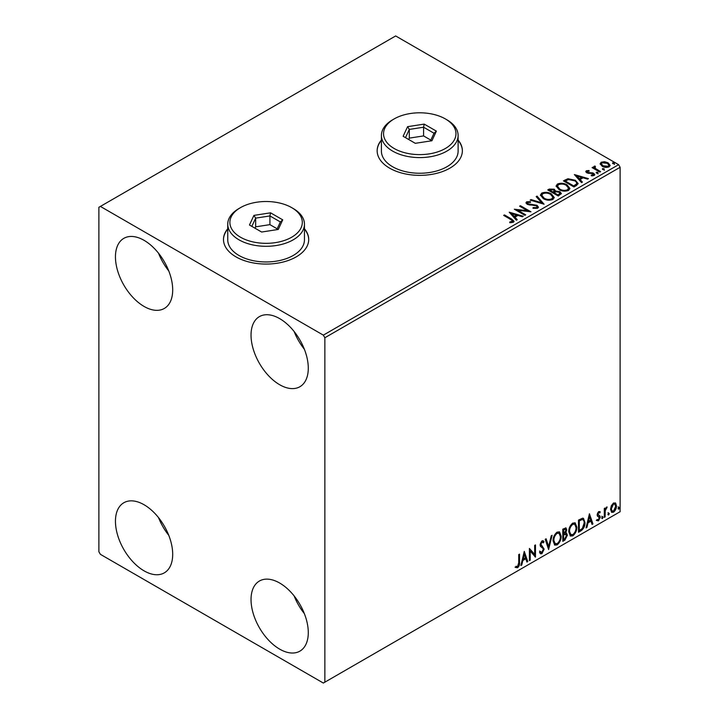 <?xml version="1.0" encoding="UTF-8"?>
<svg xmlns="http://www.w3.org/2000/svg" width="719" height="719" viewBox="0 0 719 719"><rect width="100%" height="100%" fill="white"/><g stroke="black" fill="none" stroke-linecap="round" stroke-linejoin="round"><path stroke-width="1.08" d="M227.752 228.75A42.61 24.599 0 0 0 223.492 239.472A42.61 24.599 0 0 0 235.967 256.863A42.61 24.599 0 0 0 282.405 262.201A42.61 24.599 0 0 0 308.712 239.472A42.61 24.599 0 0 0 304.452 228.75M227.752 229.1A42.61 24.599 0 0 0 223.492 239.643M381.412 140.034A42.61 24.599 0 0 0 377.151 150.756A42.61 24.599 0 0 0 389.626 168.156A42.61 24.599 0 0 0 436.065 173.486A42.61 24.599 0 0 0 462.371 150.756A42.61 24.599 0 0 0 458.111 140.034M381.412 140.385A42.61 24.599 0 0 0 377.151 150.927M279.655 649.131A40.48 23.367 60 0 1 253.214 613.46A40.48 23.367 60 0 1 259.415 581.024A40.48 23.367 60 0 1 279.655 583.028A40.48 23.367 60 0 1 306.105 618.7A40.48 23.367 60 0 1 299.895 651.135A40.48 23.367 60 0 1 279.655 649.131M304.353 613.622A40.48 23.367 60 0 1 294.134 595.925M144.079 306.447A40.48 23.367 60 0 1 117.628 270.775A40.48 23.367 60 0 1 123.839 238.34A40.48 23.367 60 0 1 144.079 240.344A40.48 23.367 60 0 1 170.52 276.015A40.48 23.367 60 0 1 164.318 308.451A40.48 23.367 60 0 1 144.079 306.447M168.767 270.937A40.48 23.367 60 0 1 158.548 253.241M279.655 384.719A40.48 23.367 60 0 1 253.214 349.048A40.48 23.367 60 0 1 259.415 316.612A40.48 23.367 60 0 1 279.655 318.616A40.48 23.367 60 0 1 306.105 354.287A40.48 23.367 60 0 1 299.895 386.723A40.48 23.367 60 0 1 279.655 384.719M304.353 349.209A40.48 23.367 60 0 1 294.134 331.513M144.079 570.85A40.48 23.367 60 0 1 117.628 535.179A40.48 23.367 60 0 1 123.839 502.743A40.48 23.367 60 0 1 144.079 504.747A40.48 23.367 60 0 1 170.52 540.418A40.48 23.367 60 0 1 164.318 572.854A40.48 23.367 60 0 1 144.079 570.85M168.767 535.34A40.48 23.367 60 0 1 158.548 517.644M98.88 207.288L98.88 551.716L100.39 554.331L323.343 683.05L324.853 682.178L324.853 337.75L323.343 335.144L100.39 206.425L98.88 207.288M611.312 505.736L613.496 502.994L615.68 503.201L616.471 505.915C616.489 508.423 615.5 510.526 613.496 512.207L611.725 512.377L610.521 509.349L611.312 505.736M615.257 502.851L616.471 505.915M604.302 517.365L604.302 508.468L605.11 507.991L605.11 509.304L607.142 506.976L605.236 510.778L605.11 516.898L604.302 517.365M598.684 511.551L600.248 511.919L599.772 512.953L598.729 512.62L597.947 514.265L599.979 516.071L600.248 517.294L598.532 520.844L596.869 520.61L597.327 519.513L598.442 519.81L599.43 517.806L597.399 515.999L597.138 514.777L598.684 511.551M599.799 511.56L600.248 511.919L599.646 511.569L599.206 512.512M599.772 512.953L598.127 512.27L597.345 513.923L597.947 514.265M597.345 513.923L599.979 516.071L599.376 515.721L600.248 517.294M597.327 519.513L598.442 519.81M599.242 517.069L597.399 515.999M580.925 530.856L578.48 532.267L578.48 520.098L582.588 518.165L583.495 518.381L584.969 522.587C585.086 526.029 583.738 528.789 580.925 530.856L580.323 530.505L578.48 531.575M562.797 541.326L562.797 529.148L565.988 527.944L566.716 529.903L565.727 533.067L566.617 533.219L567.39 535.215L564.9 540.104L562.797 541.326M548.597 549.523L545.218 539.295L546.107 538.783L548.669 546.539L551.23 535.826L552.111 535.313L548.597 549.523M530.218 560.137L529.4 560.604L529.4 548.426L534.675 554.466L534.675 545.379L535.484 544.912L535.484 557.09L530.218 551.078L530.218 560.137L529.4 559.912M518.723 562.698L518.723 554.592L519.531 554.124L519.531 562.348C519.855 564.37 519.217 566.168 517.608 567.731L515.613 567.471L516.026 566.302L517.599 566.482L518.723 562.698M324.853 682.178L620.12 511.712L620.12 167.284L324.853 337.75M524.268 551.392L527.782 561.539L526.901 562.051L525.814 558.771L522.848 560.487L521.769 565.008L520.889 565.52L524.268 551.392M541.91 553.693L540.544 553.792L539.547 552.399L540.203 551.401L541.856 552.48L543.33 549.568L543.061 548.525L540.499 546.404L540.086 544.795L541.964 540.859L543.16 540.787L544.004 541.749L543.366 542.863L541.955 542.117L540.895 544.274L544.139 549.109L541.91 553.693L540.257 553.567M540.418 552.165L541.856 552.48M541.353 541.766L542.692 542.063L541.353 541.766L540.293 543.924L540.895 544.274M553.064 540.913C553.001 537.47 554.34 534.55 557.063 532.141L559.508 531.925L561.171 536.167C561.224 539.618 559.876 542.53 557.126 544.912L554.726 545.101L553.064 540.913M568.747 531.853C568.684 528.42 570.023 525.49 572.746 523.09L575.191 522.875L576.854 527.117C576.908 530.559 575.559 533.471 572.809 535.853L570.41 536.05L568.747 531.853M589.427 513.77L592.941 523.917L592.061 524.43L590.982 521.149L588.016 522.866L586.929 527.386L586.048 527.899L589.427 513.77M601.731 517.986L602.405 516.584L603.088 517.204L602.405 518.615L601.767 518.282M602.405 516.584L603.088 517.204L602.486 516.862L601.803 518.264M607.95 514.4L608.625 512.989L609.308 513.618L608.625 515.02L607.986 514.696M608.625 512.989L609.308 513.618L608.696 513.267L608.022 514.669M618.088 508.54L618.771 507.138L619.445 507.758L618.771 509.169L618.124 508.836M618.771 507.138L619.445 507.758L618.843 507.416L618.16 508.818M600.221 164.229L601.138 162.233L604.589 161.703L608.121 162.827L610.143 165.388L609.11 166.835C606.647 167.725 604.337 167.536 602.171 166.26L600.131 163.689M594.973 166.88L595.485 168.507L600.59 171.598L599.781 172.066L592.079 167.617L592.887 167.15L594.02 167.806L594.164 166.26L595.044 166.053L595.476 166.745L594.703 168.039M593.714 166.952L594.164 166.26L594.164 166.952L595.044 166.745L595.044 166.053M586.318 170.78L588.978 170.511L589.167 171.167L587.315 171.302L587.567 172.353L593.633 173.198L594.757 174.627L594.146 175.472L591.44 175.831L591.189 175.157L593.463 174.483L593.463 175.184L593.112 175.679L592.86 173.692L586.794 172.839L585.769 171.571L586.318 170.78L586.318 171.482L587.702 171.167M587.315 171.302L587.567 173.045L588.466 173.342L588.466 172.641M576.413 185.556L573.96 186.976L563.417 180.882L567.902 178.734L575.308 180.262L578.13 183.534L576.413 185.556M558.277 196.026L547.734 189.942L549.226 189.079L554.268 189.187L555.517 191.047L559.876 191.649L561.359 193.519L558.277 196.026M555.553 190.778L555.517 191.748L559.876 192.341L559.876 191.649M544.085 204.223L530.155 200.089L531.035 199.576L541.605 202.713L536.167 196.62L537.048 196.107L544.085 204.223M525.697 214.837L524.879 215.305L514.337 209.22L527.476 210.721L519.612 206.173L520.421 205.706L530.964 211.799L517.851 210.308L525.697 214.837M510.67 219.439L503.659 215.385L504.468 214.918L511.586 219.025L514.076 221.308L513.357 222.279L510.148 222.719L509.744 222.018L512.62 221.119L512.27 222.351L512.27 221.659C512.737 220.778 512.207 220.041 510.67 219.439M323.343 335.144L618.61 164.669L395.657 35.95L100.39 206.425M509.205 212.186L523.261 216.248L522.38 216.752L517.914 215.43L514.957 217.138L517.249 219.717L516.368 220.23L509.205 212.186M527.701 202.443L527.98 203.828L537.039 205.31L538.423 207.144L537.659 208.24L532.986 208.276L533.112 207.593L536.527 207.647L537.066 206.865L536.212 205.769L527.207 204.322L525.966 202.794L526.632 201.805L530.451 201.662L530.469 202.407L527.701 202.443L527.306 203.684M543.312 198.633L540.427 195.056L541.731 193.096C545.173 191.856 548.39 192.135 551.374 193.923L554.223 197.509L552.884 199.46C549.469 200.664 546.278 200.385 543.312 198.633M558.996 189.573L556.111 185.996L557.414 184.037C560.856 182.806 564.073 183.075 567.057 184.864L569.906 188.459L568.567 190.4C565.152 191.605 561.961 191.335 558.996 189.573M574.364 174.564L588.43 178.627L587.54 179.13L583.082 177.809L580.116 179.516L582.417 182.096L581.527 182.599L574.364 174.564M596.473 173.117L596.267 172.218L597.822 172.335L598.028 173.234L596.473 173.117L596.267 172.218L596.267 172.92L597.822 173.036L597.822 172.335L598.028 173.234M602.693 169.531L602.486 168.632L604.041 168.749L604.239 169.648L602.693 169.531L602.486 168.632L602.486 169.325L604.041 169.441L604.041 168.749L604.239 169.648M612.831 163.671L612.624 162.782L614.179 162.898L614.386 163.788L612.831 163.671L612.624 162.782L612.624 163.474L614.179 163.59L614.179 162.898L614.386 163.788M618.61 164.669L620.12 167.284M462.371 150.927A42.61 24.599 0 0 0 458.111 140.385M308.712 239.643A42.61 24.599 0 0 0 304.452 229.1M504.262 215.736L504.468 214.918M504.468 215.61L514.004 221.641M509.744 222.71L511.577 222.575L511.577 221.874M511.577 222.575L512.27 222.351M509.897 212.968L522.461 216.707M516.835 219.951L514.957 217.138M511.811 213.615L514.22 217.012L516.485 215.7L516.485 215.008L511.811 213.615L514.22 216.311L516.485 215.008M514.22 217.012L514.22 216.311M515.604 209.948L527.476 211.413L527.476 210.721M520.214 206.524L520.421 205.706M520.421 206.407L529.714 211.772M525.095 215.188L517.851 211.009L517.851 210.308M533.112 208.312L533.112 207.593M533.112 208.285L536.527 208.348L536.527 207.647M536.527 208.348L537.066 206.865M526.029 203.144L526.632 201.805M526.632 202.506L530.451 202.363L530.451 201.662M527.701 203.135L527.98 203.828M527.98 204.52L529.831 205.023L529.831 204.331M529.831 205.023L531.88 205.05L531.88 204.358M531.88 205.05L537.039 206.002L537.039 205.31M537.039 206.002L538.378 207.467M530.955 200.322L531.035 199.576M531.035 200.277L541.605 203.414L541.605 202.713M536.581 197.078L537.048 196.107M537.048 196.799L543.519 204.061M540.454 195.415L541.731 193.096M541.731 193.788C545.173 192.548 548.39 192.827 551.374 194.615L551.374 193.923M551.374 194.615L554.196 197.851M541.802 195.289L544.121 198.857C546.485 200.259 549.037 200.493 551.77 199.54L552.875 197.195L550.565 194.382C548.193 192.971 545.622 192.737 542.845 193.699L541.802 195.289L544.121 198.156C546.485 199.567 549.037 199.801 551.77 198.848L552.875 197.195M551.77 199.54L551.77 198.848M544.121 198.857L544.121 198.156M548.336 190.292L549.226 189.771L554.268 189.879L554.268 189.187M554.268 189.879L555.517 191.748M559.876 192.341L561.305 193.851M554.088 192.674L554.088 193.366L558.007 195.631L559.984 193.986L559.067 192.117L555.913 191.766L554.088 192.674L558.007 194.939L559.984 193.285M549.622 190.095L549.622 190.796L553.001 192.746L554.385 191.488L553.477 189.663L549.622 190.095L553.001 192.045L554.385 190.796M553.414 192.503L553.414 191.811M553.001 192.746L553.001 192.045M558.933 195.101L558.933 194.4M558.007 195.631L558.007 194.939M556.138 186.356L557.414 184.037M557.414 184.729C560.856 183.498 564.073 183.776 567.057 185.556L567.057 184.864M567.057 185.556L569.879 188.8M557.486 186.23L559.804 189.798C562.168 191.209 564.721 191.443 567.453 190.49L568.558 188.144L566.248 185.331C563.876 183.92 561.305 183.687 558.528 184.639L557.486 186.23L559.804 189.106C562.168 190.517 564.721 190.742 567.453 189.789L568.558 188.144M567.453 190.49L567.453 189.789M559.804 189.798L559.804 189.106M564.02 181.233L567.902 179.426L567.902 178.734M567.902 179.426L575.308 180.954L575.308 180.262M575.308 180.954L578.094 183.884M576.458 184.666L576.458 183.974C576.899 182.698 576.243 181.619 574.499 180.73L568.468 179.561L565.305 181.044L573.69 185.879L576.458 183.974L576.458 184.666L574.562 186.077L574.562 185.376M565.305 181.044L565.305 181.736L573.69 186.581L574.562 186.077M573.69 186.581L573.69 185.879M575.065 175.346L587.63 179.085M582.004 182.329L580.116 179.516M576.971 175.993L579.379 179.391L581.653 178.078L581.653 177.386L576.971 175.993L579.379 178.689L581.653 177.386M579.379 179.391L579.379 178.689M588.978 171.149L588.978 170.511M587.315 171.994L587.567 173.045M588.466 173.342L592.177 173.36L592.177 172.668M592.177 173.36L593.633 173.899L593.633 173.198M593.633 173.899L594.676 174.951M592.249 175.894L593.112 175.679M585.841 171.931L586.318 171.482M597.822 173.036L598.028 173.935M592.681 167.967L592.887 167.15M592.887 167.842L594.02 168.498L594.02 167.806M594.973 167.572L595.485 168.507M595.485 169.199L599.988 171.949M604.041 169.441L604.239 170.34M600.167 164.031L601.138 162.233M601.138 162.925L604.589 162.395L604.589 161.703M604.589 162.395L608.121 163.528L608.121 162.827M608.121 163.528L610.098 165.73M601.39 163.797L602.989 166.493L608.166 166.988L608.885 165.226L607.312 163.303L602.082 162.782L601.39 163.797L602.989 165.801L608.166 166.287L608.885 165.226M608.166 166.988L608.166 166.287M602.989 166.493L602.989 165.801M614.179 163.59L614.386 164.489M518.929 554.475L518.929 561.997C519.253 564.02 518.615 565.817 517.006 567.381L517.608 567.731M517.006 567.381L515.011 567.129M524.124 551.967L527.782 561.539M527.18 561.197L526.703 561.467M522.848 560.487L522.246 560.137L525.212 558.429L525.814 558.771M522.246 560.137L521.167 564.667L521.769 565.008M524.331 554.295L523.729 553.945L522.596 558.69L523.198 559.031L525.463 557.728L524.331 554.295L523.198 559.031M529.4 548.498L534.675 554.466M534.882 545.263L534.882 556.695M534.963 556.794L535.484 557.09M529.615 559.786L529.615 550.727L530.218 551.078M539.601 551.06L541.254 552.129M542.845 540.67L544.004 541.749M543.402 541.398L542.917 542.252M540.293 543.924L541.38 545.559M540.778 545.218L542.387 546.197M541.784 545.847L544.139 549.109M543.537 548.768L541.308 553.342M545.694 539.025L548.669 546.539M551.32 535.772L548.273 548.525M559.202 531.781L561.171 536.167M560.568 535.817C560.622 539.268 559.274 542.18 556.524 544.562L557.126 544.912M556.524 544.562L554.439 544.903M559.04 533.255L556.497 533.022C554.295 534.972 553.226 537.327 553.271 540.086L554.61 543.465L557.099 543.672C559.328 541.758 560.416 539.412 560.362 536.635L559.04 533.255L557.099 533.372C554.897 535.313 553.828 537.677 553.873 540.436L555.212 543.816M556.497 533.022L557.099 533.372M553.271 540.086L553.873 540.436M565.655 527.827L566.716 529.903M566.114 529.552L565.664 531.745M565.134 532.716L565.727 533.067M566.284 533.094L567.39 535.215M566.788 534.864L564.298 539.762L564.9 540.104M564.298 539.762L562.797 540.625M564.703 533.893L566.024 534.325L564.703 533.893L563.004 534.729L563.004 539.259L564.532 539.07L566.581 535.682L565.305 534.244L563.606 535.08L563.606 539.61M565.494 529.238L563.004 529.579L563.004 533.48L563.606 533.831L565.907 530.388L565.494 529.238L563.606 529.93L563.606 533.831M563.849 529.094L564.451 529.445M563.004 529.579L563.606 529.93M563.004 534.729L563.606 535.08M574.885 522.731L576.854 527.117M576.252 526.766C576.305 530.218 574.957 533.13 572.207 535.502L572.809 535.853M572.207 535.502L570.122 535.844M574.724 524.205L572.18 523.971C569.978 525.913 568.9 528.267 568.954 531.035L570.293 534.415L572.782 534.621C575.011 532.707 576.099 530.361 576.045 527.584L574.724 524.205L572.782 524.322C570.58 526.263 569.511 528.618 569.556 531.386L570.895 534.765M572.18 523.971L572.782 524.322M568.954 531.035L569.556 531.386M583.181 518.246L584.969 522.587M584.367 522.246C584.484 525.688 583.136 528.438 580.323 530.505M581.554 519.217L583.001 519.729L581.554 519.217L578.687 520.529L578.687 530.209L579.289 530.55L582.336 528.492L584.161 523.055C584.259 520.942 583.594 519.783 582.156 519.558L579.289 520.871L579.289 530.55M578.687 520.529L579.289 520.871M589.292 514.346L592.941 523.917M592.339 523.567L591.872 523.845M588.016 522.866L587.414 522.515L590.371 520.808L590.982 521.149M587.414 522.515L586.327 527.045L586.929 527.386M589.499 516.673L588.888 516.323L587.765 521.068L588.367 521.41L590.632 520.107L589.499 516.673L588.367 521.41M599.17 512.602L598.127 512.27M597.543 514.615L598.352 515.065M599.646 516.943L597.929 520.502L598.532 520.844M597.929 520.502L596.267 520.259M597.579 516.233L598.379 516.646M601.803 516.233L602.486 516.862M604.508 508.342L605.11 509.304M606.369 507.129L606.755 508.144M604.922 509.196L604.634 510.427L605.236 510.778M604.634 510.427L604.508 516.548L605.11 516.898M608.022 512.647L608.696 513.267M615.868 505.565C615.886 508.072 614.898 510.175 612.894 511.865L613.496 512.207M612.894 511.865L611.438 512.162M614.718 504.01L612.894 503.749L610.728 508.54L611.608 510.858L613.496 511.119L615.662 506.392L614.718 504.01L613.496 504.091L611.33 508.89L612.211 511.209M612.894 503.749L613.496 504.091M610.728 508.54L611.33 508.89M618.16 506.787L618.843 507.416M394.147 148.491A36.22 20.914 0 0 0 445.367 148.491A36.22 20.914 0 0 0 445.367 118.923L446.876 119.794A38.35 22.136 180 0 1 458.111 135.451A38.35 22.136 180 0 1 434.438 155.906A38.35 22.136 180 0 1 392.646 151.107A38.35 22.136 180 0 1 381.412 135.451A38.35 22.136 180 0 1 392.646 119.794L394.147 118.923A36.22 20.914 0 0 0 394.147 148.491M381.412 135.451L381.412 151.107A38.35 22.136 0 0 0 392.646 166.763A38.35 22.136 0 0 0 434.438 171.562A38.35 22.136 0 0 0 458.111 151.107L458.111 135.451M424.219 124.108L436.388 131.137L431.939 140.744L415.303 143.315L403.125 136.286L407.583 126.679L424.219 124.108L423.581 127.218L409.318 129.42L405.498 137.653M446.876 119.794L445.367 118.923A36.22 20.914 0 0 0 394.147 118.923M430.834 140.106L423.581 135.918L409.318 138.12L409.318 129.42L407.583 126.679M409.318 138.12L408.689 139.495M423.581 135.918L423.581 127.218L434.015 133.24L430.429 140.969M436.388 131.137L434.015 133.24M240.488 237.207A36.22 20.914 0 0 0 291.707 237.207A36.22 20.914 0 0 0 291.707 207.638L293.217 208.51A38.35 22.136 180 0 1 304.452 224.166A38.35 22.136 180 0 1 280.778 244.622A38.35 22.136 180 0 1 238.987 239.822A38.35 22.136 180 0 1 227.752 224.166A38.35 22.136 180 0 1 238.987 208.51L240.488 207.638A36.22 20.914 0 0 0 240.488 237.207M227.752 224.166L227.752 239.822A38.35 22.136 0 0 0 238.987 255.479A38.35 22.136 0 0 0 280.778 260.278A38.35 22.136 0 0 0 304.452 239.822L304.452 224.166M270.56 212.824L282.729 219.852L278.28 229.451L261.644 232.03L249.466 225.002L253.924 215.394L270.56 212.824L269.922 215.934L255.658 218.136L251.839 226.368M293.217 208.51L291.707 207.638A36.22 20.914 0 0 0 240.488 207.638M277.174 228.822L269.922 224.634L255.658 226.836L255.658 218.136L253.924 215.394M255.658 226.836L255.029 228.211M269.922 224.634L269.922 215.934L280.356 221.955L276.77 229.685M282.729 219.852L280.356 221.955M511.586 219.726L511.586 219.025M549.226 189.771L549.226 189.079M565.008 180.658L565.008 179.966M590.065 173.333L590.065 172.632M598.001 170.798L598.001 170.106M518.929 561.997L519.531 562.348M563.417 534.496L564.02 534.846M579.217 520.223L579.82 520.565M604.508 513.555L605.11 513.905M587.055 171.679L587.055 172.371M599.394 512.62L598.792 512.279M598.406 515.19L597.804 514.849M597.687 519.828L597.085 519.478M599.026 516.889L598.424 516.539"/></g></svg>
